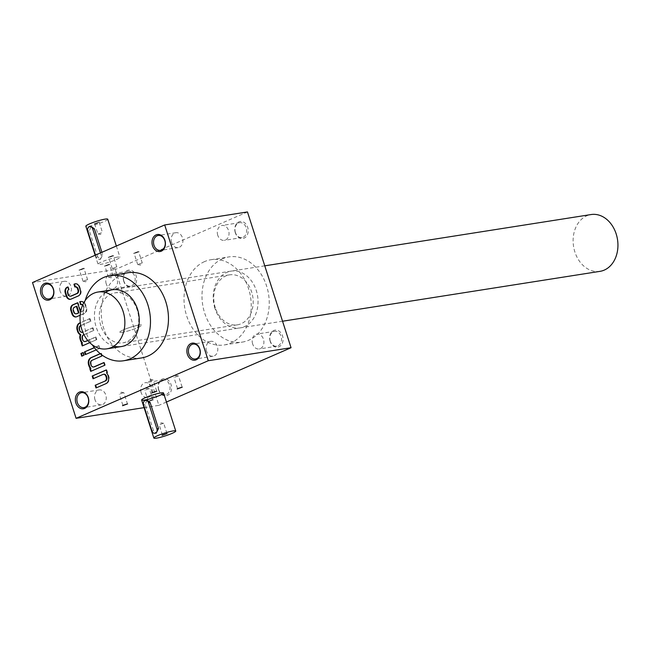 <?xml version="1.0" encoding="UTF-8"?>
<svg xmlns="http://www.w3.org/2000/svg" width="650" height="650" viewBox="0 0 650 650"><rect width="100%" height="100%" fill="white"/><g stroke="black" fill="none" stroke-linecap="round" stroke-linejoin="round"><path stroke-width="0.49" stroke-dasharray="3.25 2.44" d="M117.26 257.148A11.497 1.438 162.2 0 0 104.951 260.618A11.497 1.438 162.2 0 0 98.053 264.257A11.497 1.438 162.2 0 0 109.444 262.121A11.497 1.438 162.2 0 0 119.949 257.229A11.497 1.438 162.2 0 0 117.26 257.148M70.574 299.276A4.599 3.559 -98.9 0 0 70.85 299.252A4.599 3.559 -98.9 0 0 71.524 299.049L78.942 295.823A4.599 3.559 -98.9 0 0 80.844 290.038L79.804 286.796A4.599 3.559 -98.9 0 0 75.79 283.701A4.599 3.559 -98.9 0 0 75.522 283.757M75.368 286.877L74.831 286.975M67.819 287.072L68.315 286.861L69.192 289.583A2.86 2.21 -98.9 0 0 68.201 293.085L68.551 294.182A2.86 2.21 -98.9 0 0 70.777 296.132M152.782 399.986L147.989 401.716L152.782 399.986M144.089 407.639L158.876 405.324L115.278 269.539L32.5 282.547M166.441 402.025L158.876 405.324M158.641 389.943A8.621 6.671 81.1 0 1 165.677 378.836A8.621 6.671 81.1 0 1 170.202 392.949A8.621 6.671 81.1 0 1 158.641 389.943M270.173 341.339A8.621 6.671 81.1 0 1 277.201 330.241A8.621 6.671 81.1 0 1 281.734 344.346A8.621 6.671 81.1 0 1 270.173 341.339M235.3 232.716A8.621 6.671 81.1 0 1 242.328 221.618A8.621 6.671 81.1 0 1 246.862 235.722A8.621 6.671 81.1 0 1 235.3 232.716M123.768 281.32A8.621 6.671 81.1 0 1 130.796 270.213A8.621 6.671 81.1 0 1 135.33 284.326A8.621 6.671 81.1 0 1 123.768 281.32M204.547 261.601A43.119 33.361 -98.9 0 0 185.502 311.716A43.119 33.361 -98.9 0 0 224.323 344.931A43.119 33.361 -98.9 0 0 250.583 297.156A43.119 33.361 -98.9 0 0 210.933 259.732A43.119 33.361 -98.9 0 0 204.547 261.601M247.463 211.941L115.278 269.539M109.184 264.209L104.423 266.021L109.184 264.209M112.946 255.482L108.176 257.294L112.946 255.482M138.393 251.485L133.632 253.297L138.393 251.485M83.736 268.206L78.967 270.026L83.736 268.206M80.153 315.217L84.053 313.519A4.599 3.559 -98.9 0 0 85.962 307.743L85.053 304.891A5.013 3.876 -98.9 0 0 83.801 302.729M82.729 304.874A2.86 2.21 -98.9 0 1 83.744 306.394L84.102 307.491A2.86 2.21 -98.9 0 1 82.916 311.082L80.584 311.943L81.047 311.894L78.089 302.681L77.553 302.762M82.371 311.163A2.86 2.21 -98.9 0 0 83.558 307.572L83.208 306.475A2.86 2.21 -98.9 0 0 82.55 305.297M89.765 342.656L96.265 339.828L95.396 337.114L87.734 340.454M80.787 325.561L90.35 321.401L89.481 318.687L80.316 322.684M83.964 334.685L93.308 330.614L92.438 327.901L82.778 332.109M96.233 349.871L99.336 348.522L98.467 345.808L94.307 347.62M101.254 354.486L100.888 353.348L100.206 353.649M141.537 357.939A43.119 33.361 81.1 0 1 103.87 328.835A43.119 33.361 81.1 0 1 128.156 272.74M85.215 300.446A43.119 33.361 -98.9 0 0 85.873 331.662A43.119 33.361 -98.9 0 0 92.178 344.736M113.872 346.133A28.746 22.238 81.1 0 1 96.2 327.169A28.746 22.238 81.1 0 1 105.438 292.467M222.544 258.773A43.119 33.361 -98.9 0 0 203.491 308.888A43.119 33.361 -98.9 0 0 242.312 342.103A43.119 33.361 -98.9 0 0 268.58 294.328A43.119 33.361 -98.9 0 0 228.93 256.904A43.119 33.361 -98.9 0 0 222.544 258.773M214.971 308.506A28.746 22.238 81.1 0 1 238.396 271.489A28.746 22.238 81.1 0 1 253.5 318.524A28.746 22.238 81.1 0 1 214.971 308.506M100.839 325.748A25.301 19.573 81.1 0 1 115.082 292.833A25.301 19.573 81.1 0 1 138.344 314.787A25.301 19.573 81.1 0 1 122.939 342.818A25.301 19.573 81.1 0 1 100.839 325.748M215.288 307.759A25.301 19.573 81.1 0 1 229.531 274.852A25.301 19.573 81.1 0 1 252.793 296.806A25.301 19.573 81.1 0 1 237.388 324.838A25.301 19.573 81.1 0 1 215.288 307.759M60.101 291.102A7.532 5.826 81.1 0 1 64.35 281.304A7.532 5.826 81.1 0 1 70.931 286.39A7.532 5.826 81.1 0 1 66.69 296.189A7.532 5.826 81.1 0 1 60.101 291.102M171.632 242.507A7.532 5.826 81.1 0 1 175.882 232.7A7.532 5.826 81.1 0 1 182.463 237.786A7.532 5.826 81.1 0 1 178.214 247.593A7.532 5.826 81.1 0 1 171.632 242.507M94.981 399.726A7.532 5.826 81.1 0 1 99.222 389.927A7.532 5.826 81.1 0 1 105.804 395.013A7.532 5.826 81.1 0 1 101.562 404.812A7.532 5.826 81.1 0 1 94.981 399.726M206.513 351.13A7.532 5.826 81.1 0 1 210.754 341.323A7.532 5.826 81.1 0 1 217.336 346.409A7.532 5.826 81.1 0 1 213.094 356.216A7.532 5.826 81.1 0 1 206.513 351.13M106.218 283.855A7.532 5.826 81.1 0 1 110.468 274.056A7.532 5.826 81.1 0 1 117.39 280.597A7.532 5.826 81.1 0 1 112.808 288.941A7.532 5.826 81.1 0 1 106.218 283.855M123.874 281.084A7.532 5.826 81.1 0 1 128.115 271.286A7.532 5.826 81.1 0 1 135.046 277.818A7.532 5.826 81.1 0 1 130.455 286.171A7.532 5.826 81.1 0 1 123.874 281.084M217.75 235.259A7.532 5.826 81.1 0 1 221.991 225.461A7.532 5.826 81.1 0 1 228.922 231.993A7.532 5.826 81.1 0 1 224.331 240.346A7.532 5.826 81.1 0 1 217.75 235.259M235.398 232.489A7.532 5.826 81.1 0 1 239.647 222.682A7.532 5.826 81.1 0 1 246.569 229.222A7.532 5.826 81.1 0 1 241.987 237.575A7.532 5.826 81.1 0 1 235.398 232.489M252.623 343.882A7.532 5.826 81.1 0 1 256.872 334.084A7.532 5.826 81.1 0 1 263.794 340.616A7.532 5.826 81.1 0 1 259.212 348.969A7.532 5.826 81.1 0 1 252.623 343.882M270.278 341.112A7.532 5.826 81.1 0 1 274.519 331.305A7.532 5.826 81.1 0 1 281.45 337.846A7.532 5.826 81.1 0 1 276.859 346.198A7.532 5.826 81.1 0 1 270.278 341.112M141.099 392.478A7.532 5.826 81.1 0 1 145.34 382.679A7.532 5.826 81.1 0 1 152.271 389.22A7.532 5.826 81.1 0 1 147.68 397.564A7.532 5.826 81.1 0 1 141.099 392.478M158.746 389.707A7.532 5.826 81.1 0 1 162.987 379.909A7.532 5.826 81.1 0 1 169.918 386.441A7.532 5.826 81.1 0 1 165.327 394.794A7.532 5.826 81.1 0 1 158.746 389.707M123.338 392.738L119.316 394.225L123.338 392.738M126.961 404.056L123.403 405.202M127.969 403.975L127.384 403.683L123.898 392.754M177.994 376.009L173.972 377.504L177.994 376.009M181.626 387.327L178.059 388.473M152.547 380.014L148.525 381.501L152.547 380.014M156.171 391.324L152.612 392.47M148.785 388.741L144.763 390.227L148.785 388.741M152.303 399.693L148.281 401.18L152.303 399.693M83.541 268.799L79.519 270.286L83.541 268.799M87.059 279.752L83.038 281.239L87.059 279.752M138.198 252.07L134.176 253.557L138.198 252.07M141.716 263.023L137.694 264.517L141.716 263.023M112.751 256.067L108.729 257.554L112.751 256.067M116.269 267.02L112.247 268.515L116.269 267.02M108.989 264.794L104.967 266.289L108.989 264.794M112.507 275.754L108.485 277.241L112.507 275.754M96.525 387.757L106.478 383.565A5.712 4.42 -98.9 0 0 108.851 376.382L108.493 375.277A5.712 4.42 -98.9 0 0 107.071 372.808L106.535 372.897M96.574 387.887L96.029 387.969M107.071 372.808L107.624 372.564L107.088 372.653M107.624 372.564L106.754 369.858L106.218 369.939M106.754 369.858L106.259 370.077M93.567 378.544L93.072 378.755M93.616 378.674L102.976 374.441M91.203 371.166L90.707 371.377M91.244 371.296L104.715 365.276M105.259 365.186L104.39 362.481L103.846 362.562M104.39 362.481L103.886 362.692M101.757 356.062L92.397 360.287A2.86 2.21 -98.9 0 0 91.211 363.878L91.569 364.991A2.86 2.21 -98.9 0 0 93.787 366.941M102.302 355.973L101.433 353.267L100.888 353.348M101.433 353.267L100.328 353.746M85.824 354.404L99.336 348.522M85.865 354.543L85.321 354.624M99.881 348.433L99.011 345.727L98.467 345.808M99.011 345.727L94.396 347.734M82.257 355.964L83.817 355.282M82.298 356.094L81.762 356.176M84.362 355.192L83.493 352.487L82.948 352.568M83.493 352.487L82.997 352.706M82.745 345.711L82.249 345.93M82.786 345.849L96.265 339.828M96.801 339.739L95.932 337.033L95.396 337.114M95.932 337.033L87.831 340.559M93.308 330.614L83.947 334.839A2.86 2.21 -98.9 0 0 82.761 338.431L83.111 339.544A2.86 2.21 -98.9 0 0 85.337 341.486M93.844 330.525L92.974 327.819L92.438 327.901M92.974 327.819L82.81 332.174M90.35 321.401L80.99 325.626A2.86 2.21 -98.9 0 0 79.804 329.217L80.153 330.33A2.86 2.21 -98.9 0 0 82.379 332.272M90.886 321.311L90.017 318.606L89.481 318.687M90.017 318.606L80.332 322.822M76.229 316.891A4.599 3.559 -98.9 0 0 76.505 316.867A4.599 3.559 -98.9 0 0 77.188 316.664L84.597 313.438A4.599 3.559 -98.9 0 0 86.507 307.653L85.589 304.809A5.013 3.876 -98.9 0 0 81.209 301.429A5.013 3.876 -98.9 0 0 80.941 301.478M81.022 304.493L80.486 304.59M82.916 311.082L81.047 311.894M78.089 302.681L77.594 302.9M76.903 306.288L75.034 307.101A2.86 2.21 -98.9 0 0 73.848 310.692L74.206 311.797A2.86 2.21 -98.9 0 0 76.432 313.747M69.192 289.583L68.648 289.664M68.315 286.861L67.771 286.942M98.41 233.903L102.432 232.408L98.41 233.903M95.209 223.925L99.231 222.43L95.209 223.925M95.477 255.109L96.143 257.181A3.453 2.665 -98.9 0 0 99.157 259.504A3.453 2.665 -98.9 0 0 101.099 255.019L100.441 252.947M107.746 219.213A11.497 1.438 -17.8 0 1 100.839 222.852A11.497 1.438 -17.8 0 1 88.53 226.33A11.497 1.438 -17.8 0 1 85.849 226.241M122.533 332.231A11.497 1.438 -17.8 0 1 119.852 332.15A11.497 1.438 -17.8 0 1 130.357 327.267A11.497 1.438 -17.8 0 1 141.749 325.122A11.497 1.438 -17.8 0 1 134.851 328.762A11.497 1.438 -17.8 0 1 122.533 332.231M96.143 257.181L97.736 256.929L100.433 259.309L102.692 254.768L101.904 252.306M97.736 256.929L89.367 230.864L90.992 226.419M94.729 223.624L99.523 221.902L94.729 223.624M163.183 423.369L159.161 424.864L163.183 423.369M166.498 433.712L162.939 434.858M139.059 325.033A11.497 1.438 162.2 0 0 126.75 328.51A11.497 1.438 162.2 0 0 119.852 332.15A11.497 1.438 162.2 0 0 131.235 330.005A11.497 1.438 162.2 0 0 141.749 325.122A11.497 1.438 162.2 0 0 139.059 325.033M146.794 400.221L145.169 404.658L153.538 430.731L156.236 433.103M599.991 271.351A28.746 22.238 81.1 0 1 574.876 251.948A28.746 22.238 81.1 0 1 591.069 214.549M106.478 383.565L105.942 383.654M108.851 376.382L108.314 376.472M108.493 375.277L107.957 375.359M91.569 364.991L91.024 365.072M91.211 363.878L90.675 363.967M92.397 360.287L91.861 360.376M83.111 339.544L82.574 339.625M82.761 338.431L82.217 338.52M83.947 334.839L83.403 334.929M80.153 330.33L79.617 330.411M79.804 329.217L79.259 329.306M80.99 325.626L80.446 325.715M77.188 316.664L76.643 316.753M84.597 313.438L84.053 313.519M86.507 307.653L85.962 307.743M85.589 304.809L85.053 304.891M83.744 306.394L83.208 306.475M84.102 307.491L83.558 307.572M75.034 307.101L74.498 307.182M73.848 310.692L73.312 310.773M74.206 311.797L73.669 311.886M71.524 299.049L70.988 299.138M78.942 295.823L78.398 295.904M80.844 290.038L80.308 290.127M79.804 286.796L79.267 286.886M68.551 294.182L68.014 294.271M68.201 293.085L67.657 293.174M101.099 255.019L102.692 254.768M87.774 231.107L89.367 230.864M143.577 404.909L145.169 404.658M151.946 430.974L153.538 430.731M116.35 246.009L119.949 257.229M95.16 255.247L98.053 264.257M224.323 344.931L242.312 342.103M210.933 259.732L228.93 256.904M229.531 274.852L115.082 292.833M237.388 324.838L122.939 342.818M64.35 281.304L46.694 284.074M66.69 296.189L49.034 298.959M175.882 232.7L158.226 235.479M178.214 247.593L160.566 250.364M99.222 389.927L81.575 392.697M101.562 404.812L83.915 407.582M210.754 341.323L193.107 344.102M213.094 356.216L195.447 358.987M128.115 271.286L110.468 274.056M130.455 286.171L112.808 288.941M239.647 222.682L221.991 225.461M241.987 237.575L224.331 240.346M274.519 331.305L256.872 334.084M276.859 346.198L259.212 348.969M162.987 379.909L145.34 382.679M165.327 394.794L147.68 397.564M123.825 392.714L121.184 392.178L119.348 394.144M122.834 405.186L119.316 394.225M122.842 405.137L122.533 405.714M178.482 375.984L175.841 375.448L174.005 377.423M182.073 386.986L178.555 376.033M177.491 388.456L173.972 377.504M177.499 388.416L177.198 388.993M182.049 386.953L182.626 387.246M153.034 379.982L150.394 379.454L148.558 381.42M156.626 390.983L153.107 380.031M152.043 392.454L148.525 381.501M152.043 392.413L151.743 392.99M156.593 390.951L157.178 391.243M149.273 388.708L146.632 388.18L144.796 390.146M152.864 399.709L149.346 388.757M148.281 401.18L144.763 390.227M148.289 401.139L147.989 401.716M152.839 399.685L153.416 399.969M84.102 268.856L84.403 268.279M79.552 270.319L78.967 270.026M87.62 279.768L84.11 268.816M83.038 281.239L79.519 270.286M83.111 281.287L85.751 281.816L87.587 279.849M138.759 252.127L139.059 251.55M134.209 253.589L133.632 253.297M142.285 263.039L138.767 252.086M137.694 264.517L134.176 253.557M137.776 264.558L140.408 265.094L142.244 263.12M113.311 256.124L113.612 255.556M108.761 257.587L108.176 257.294M116.829 267.044L113.311 256.084M112.247 268.515L108.729 257.554M112.32 268.556L114.961 269.092L116.797 267.118M109.549 264.859L109.85 264.282M104.999 266.313L104.423 266.021M113.076 275.771L109.558 264.818M108.485 277.241L104.967 266.289M108.566 277.29L111.199 277.818L113.035 275.852M75.961 316.948L76.505 316.867M80.673 301.511L81.209 301.429M70.306 299.333L70.85 299.252M75.254 283.782L75.79 283.701M97.922 233.927L100.563 234.455L102.399 232.489M94.64 223.901L97.849 233.878M99.231 222.43L102.432 232.408M100.433 259.309L99.157 259.504M99.222 222.471L99.523 221.902M94.672 223.933L94.096 223.641M163.67 423.345L161.037 422.809L159.201 424.783M166.952 433.363L163.751 423.386M162.37 434.834L159.161 424.864M162.37 434.793L162.069 435.37M166.92 433.339L167.505 433.631M264.761 265.826L112.385 289.77M282.555 321.23L121.314 346.564"/><path stroke-width="0.97" d="M160.859 392.925A11.497 1.438 -17.8 0 1 163.54 393.006A11.497 1.438 -17.8 0 1 156.642 396.654A11.497 1.438 -17.8 0 1 144.332 400.124A11.497 1.438 -17.8 0 1 141.643 400.043A11.497 1.438 -17.8 0 1 148.549 396.394A11.497 1.438 -17.8 0 1 160.859 392.925M67.819 287.072L67.697 287.129A4.599 3.559 -98.9 0 0 65.796 292.906L66.836 296.148A4.599 3.559 -98.9 0 0 70.574 299.276M75.522 283.757A4.599 3.559 -98.9 0 0 75.108 283.896L74.498 284.164L75.368 286.877A2.86 2.21 -98.9 0 1 75.595 286.837A2.86 2.21 -98.9 0 1 78.089 288.779L78.447 289.876L77.903 289.957A2.86 2.21 -98.9 0 1 76.716 293.548L70.931 296.075A2.86 2.21 -98.9 0 1 70.509 296.197L71.045 296.108A2.86 2.21 -98.9 0 0 71.468 295.986L70.931 296.075M71.468 295.986L77.261 293.467A2.86 2.21 -98.9 0 0 78.447 289.876M156.536 391.259L151.743 392.99L156.536 391.259M181.992 387.262L177.198 388.993L181.992 387.262M127.335 403.991L122.533 405.714L127.335 403.991M208.276 360.726L291.054 347.717L247.463 211.941L164.686 224.949L208.276 360.726L76.091 418.324L144.089 407.639M291.054 347.717L166.441 402.025M164.686 224.949L32.5 282.547L76.091 418.324M70.509 296.197A2.86 2.21 -98.9 0 1 68.014 294.271L67.657 293.174A2.86 2.21 -98.9 0 1 68.648 289.664L67.771 286.942L67.161 287.211A4.599 3.559 -98.9 0 0 65.252 292.988L66.292 296.229A4.599 3.559 -98.9 0 0 70.306 299.333A4.599 3.559 -98.9 0 0 70.988 299.138L78.398 295.904A4.599 3.559 -98.9 0 0 80.308 290.127L79.267 286.886A4.599 3.559 -98.9 0 0 75.254 283.782A4.599 3.559 -98.9 0 0 74.571 283.985L73.954 284.253L74.831 286.975A2.86 2.21 -98.9 0 1 75.051 286.926L75.595 286.837M78.089 288.779L77.553 288.86L77.903 289.957M77.553 288.86A2.86 2.21 -98.9 0 0 75.051 286.926M80.511 311.976L77.553 302.762L72.816 304.826A4.599 3.559 -98.9 0 0 70.907 310.611L71.947 313.844A4.599 3.559 -98.9 0 0 75.961 316.948A4.599 3.559 -98.9 0 0 76.643 316.753L80.153 315.217M82.55 305.297A2.86 2.21 -98.9 0 0 80.706 304.541A2.86 2.21 -98.9 0 0 80.486 304.59L79.926 301.73A5.013 3.876 -98.9 0 1 80.673 301.511A5.013 3.876 -98.9 0 1 83.801 302.729M80.316 322.684L79.568 323.009A5.712 4.42 -98.9 0 0 77.196 330.192L77.553 331.297A5.712 4.42 -98.9 0 0 80.251 334.758A5.712 4.42 -98.9 0 0 80.161 339.43L80.511 340.511A5.712 4.42 -98.9 0 0 81.933 342.981L81.38 343.224L82.249 345.93L89.765 342.656M82.778 332.109L82.534 332.215A2.86 2.21 -98.9 0 1 82.111 332.337A2.86 2.21 -98.9 0 1 79.617 330.411L79.259 329.306A2.86 2.21 -98.9 0 1 80.446 325.715L80.787 325.561M87.734 340.454L85.491 341.429A2.86 2.21 -98.9 0 1 85.069 341.551A2.86 2.21 -98.9 0 1 82.574 339.625L82.217 338.52A2.86 2.21 -98.9 0 1 83.403 334.929L83.964 334.685M83.817 355.282L82.948 352.568L80.892 353.47L81.762 356.176L83.817 355.282M94.307 347.62L84.451 351.918L85.321 354.624L96.233 349.871M100.206 353.649L90.984 357.671A5.712 4.42 -98.9 0 0 88.611 364.853L88.961 365.958A5.712 4.42 -98.9 0 0 90.382 368.428L89.83 368.672L90.707 371.377L104.715 365.276L103.846 362.562L93.949 366.876A2.86 2.21 -98.9 0 1 93.527 366.998L94.063 366.917A2.86 2.21 -98.9 0 0 94.486 366.795L93.949 366.876M93.527 366.998A2.86 2.21 -98.9 0 1 91.024 365.072L90.675 363.967A2.86 2.21 -98.9 0 1 91.861 360.376L101.757 356.062L101.254 354.486M103.935 374.238A2.86 2.21 -98.9 0 1 106.429 376.163L106.787 377.268A2.86 2.21 -98.9 0 1 105.601 380.859L95.16 385.263L96.029 387.969L105.942 383.654A5.712 4.42 -98.9 0 0 108.314 376.472L107.957 375.359A5.712 4.42 -98.9 0 0 106.535 372.897L107.088 372.653L106.218 369.939L92.203 376.049L93.072 378.755L102.976 374.441A2.86 2.21 -98.9 0 1 103.399 374.319L103.935 374.238A2.86 2.21 -98.9 0 0 103.667 374.303M105.064 380.949A2.86 2.21 -98.9 0 0 106.251 377.358L105.893 376.252A2.86 2.21 -98.9 0 0 103.399 374.319M187.395 354.348A8.621 6.671 81.1 0 1 194.423 343.249A8.621 6.671 81.1 0 1 198.957 357.354A8.621 6.671 81.1 0 1 187.395 354.348M75.863 402.951A8.621 6.671 81.1 0 1 82.891 391.844A8.621 6.671 81.1 0 1 87.425 405.957A8.621 6.671 81.1 0 1 75.863 402.951M152.523 245.724A8.621 6.671 81.1 0 1 159.551 234.626A8.621 6.671 81.1 0 1 164.076 248.731A8.621 6.671 81.1 0 1 152.523 245.724M40.991 294.328A8.621 6.671 81.1 0 1 48.019 283.221A8.621 6.671 81.1 0 1 52.553 297.334A8.621 6.671 81.1 0 1 40.991 294.328M110.159 275.567L128.156 272.74A43.119 33.361 81.1 0 1 167.806 310.164A43.119 33.361 81.1 0 1 141.537 357.939L123.549 360.766A43.119 33.361 -98.9 0 0 149.809 312.991A43.119 33.361 -98.9 0 0 110.159 275.567A43.119 33.361 -98.9 0 0 103.772 277.436A43.119 33.361 -98.9 0 0 85.215 300.446M92.178 344.736A43.119 33.361 -98.9 0 0 123.549 360.766M105.438 292.467A28.746 22.238 81.1 0 1 138.824 314.714A28.746 22.238 81.1 0 1 113.872 346.133M42.453 293.881A7.532 5.826 81.1 0 1 46.694 284.074A7.532 5.826 81.1 0 1 53.625 290.615A7.532 5.826 81.1 0 1 49.034 298.959A7.532 5.826 81.1 0 1 42.453 293.881M153.985 245.278A7.532 5.826 81.1 0 1 158.226 235.479A7.532 5.826 81.1 0 1 165.157 242.019A7.532 5.826 81.1 0 1 160.566 250.364A7.532 5.826 81.1 0 1 153.985 245.278M77.334 402.504A7.532 5.826 81.1 0 1 81.575 392.697A7.532 5.826 81.1 0 1 88.506 399.238A7.532 5.826 81.1 0 1 83.915 407.582A7.532 5.826 81.1 0 1 77.334 402.504M188.857 353.901A7.532 5.826 81.1 0 1 193.107 344.102A7.532 5.826 81.1 0 1 200.029 350.642A7.532 5.826 81.1 0 1 195.447 358.987A7.532 5.826 81.1 0 1 188.857 353.901M123.403 405.202L126.961 404.056M178.059 388.473L181.626 387.327M152.612 392.47L156.171 391.324M106.259 370.077L92.203 376.049M92.747 375.968L93.567 378.544M105.601 380.859L95.16 385.263M95.704 385.174L96.525 387.757M100.328 353.746L91.52 357.581A5.712 4.42 -98.9 0 0 89.147 364.772L89.505 365.877A5.712 4.42 -98.9 0 0 90.927 368.347L90.374 368.582L91.203 371.166M90.374 368.582L89.83 368.672M103.886 362.692L94.486 366.795M90.927 368.347L90.382 368.428M94.396 347.734L84.451 351.918M84.996 351.829L85.824 354.404M82.997 352.706L80.892 353.47M81.429 353.381L82.257 355.964M80.332 322.822L80.104 322.92A5.712 4.42 -98.9 0 0 77.74 330.111L78.089 331.216A5.712 4.42 -98.9 0 0 80.795 334.669A5.712 4.42 -98.9 0 0 80.697 339.341L81.047 340.429A5.712 4.42 -98.9 0 0 82.469 342.899L81.916 343.135L82.745 345.711M81.916 343.135L81.38 343.224M87.831 340.559L85.491 341.429M85.337 341.486A2.86 2.21 -98.9 0 0 85.613 341.469A2.86 2.21 -98.9 0 0 86.036 341.348M82.379 332.272A2.86 2.21 -98.9 0 0 82.656 332.256A2.86 2.21 -98.9 0 0 82.826 332.215M80.795 334.669L80.251 334.758M82.469 342.899L81.933 342.981M77.594 302.9L73.353 304.744A4.599 3.559 -98.9 0 0 71.451 310.521L72.491 313.763A4.599 3.559 -98.9 0 0 76.229 316.891M80.941 301.478A5.013 3.876 -98.9 0 0 80.47 301.641L79.617 301.868M80.153 301.779L81.022 304.493M82.729 304.874A2.86 2.21 -98.9 0 0 81.25 304.452A2.86 2.21 -98.9 0 0 81.031 304.501M78.447 312.877L76.359 306.369L74.498 307.182A2.86 2.21 -98.9 0 0 73.312 310.773L73.669 311.886A2.86 2.21 -98.9 0 0 76.164 313.812A2.86 2.21 -98.9 0 0 76.586 313.69L78.991 312.788L76.903 306.288L76.359 306.369M76.432 313.747A2.86 2.21 -98.9 0 0 76.7 313.723A2.86 2.21 -98.9 0 0 77.123 313.601L78.991 312.788M74.498 284.164L73.954 284.253M100.441 252.947L92.731 228.946A3.453 2.665 -98.9 0 0 89.716 226.623A3.453 2.665 -98.9 0 0 87.774 231.107L95.477 255.109M95.16 255.247L85.849 226.241A11.497 1.438 -17.8 0 1 96.354 221.357A11.497 1.438 -17.8 0 1 107.746 219.213L116.35 246.009M101.904 252.306L94.323 228.703L90.992 226.419L89.716 226.623M162.939 434.858L166.498 433.712M156.902 428.821L148.533 402.748A3.453 2.665 -98.9 0 0 145.519 400.416A3.453 2.665 -98.9 0 0 143.577 404.909L151.946 430.974A3.453 2.665 -98.9 0 0 154.96 433.306A3.453 2.665 -98.9 0 0 156.902 428.821L158.494 428.569L150.126 402.496L146.794 400.221L145.519 400.416M173.062 430.942A11.497 1.438 162.2 0 0 160.753 434.411A11.497 1.438 162.2 0 0 153.855 438.059A11.497 1.438 162.2 0 0 165.238 435.914A11.497 1.438 162.2 0 0 175.752 431.031A11.497 1.438 162.2 0 0 173.062 430.942M154.96 433.306L156.236 433.103L158.494 428.569M166.863 433.639L162.069 435.37L166.863 433.639M264.761 265.826L591.069 214.549A28.746 22.238 81.1 0 1 617.5 239.493A28.746 22.238 81.1 0 1 599.991 271.351L282.555 321.23M81.803 329.428A28.746 22.238 81.1 0 1 97.996 292.029A28.746 22.238 81.1 0 1 124.426 316.981A28.746 22.238 81.1 0 1 106.917 348.831A28.746 22.238 81.1 0 1 81.803 329.428M106.429 376.163L105.893 376.252M106.787 377.268L106.251 377.358M91.52 357.581L90.984 357.671M89.147 364.772L88.611 364.853M89.505 365.877L88.961 365.958M80.104 322.92L79.568 323.009M77.74 330.111L77.196 330.192M78.089 331.216L77.553 331.297M80.697 339.341L80.161 339.43M81.047 340.429L80.511 340.511M72.491 313.763L71.947 313.844M80.47 301.641L79.926 301.73M73.353 304.744L72.816 304.826M71.451 310.521L70.907 310.611M77.123 313.601L76.586 313.69M66.836 296.148L66.292 296.229M75.108 283.896L74.571 283.985M77.261 293.467L76.716 293.548M67.697 287.129L67.161 287.211M65.796 292.906L65.252 292.988M92.731 228.946L94.323 228.703M148.533 402.748L150.126 402.496M85.069 341.551L85.613 341.469M82.111 332.337L82.656 332.256M80.706 304.541L81.25 304.452M76.164 313.812L76.7 313.723M175.752 431.031L163.54 393.006M153.855 438.059L141.643 400.043M112.385 289.77L97.996 292.029M121.314 346.564L106.917 348.831"/></g></svg>
